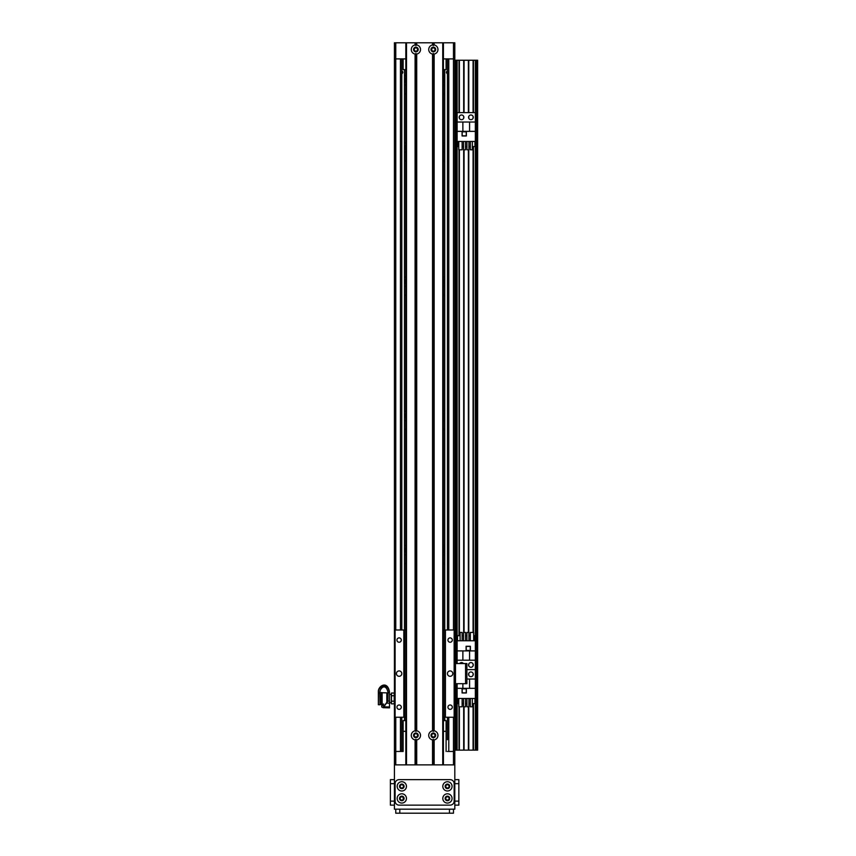 <?xml version="1.0" encoding="UTF-8"?>
<svg xmlns="http://www.w3.org/2000/svg" width="856" height="856" viewBox="0 0 856 856"><rect width="100%" height="100%" fill="white"/><g stroke="black" fill="none" stroke-linecap="round" stroke-linejoin="round"><path stroke-width="1.28" d="M405.83 94.631A2.172 2.172 0 0 1 405.83 92.972M443.408 92.972A2.172 2.172 0 0 1 443.408 94.631M443.408 142.513A5.371 5.371 0 0 1 444.756 143.294L444.756 69.646M443.408 82.636A3.017 3.017 0 0 0 443.408 78.131M444.756 84.573A5.371 5.371 0 0 1 443.408 85.354M443.408 75.403A5.371 5.371 0 0 1 444.756 76.195M405.83 85.354A5.371 5.371 0 0 1 404.492 84.573L404.492 76.195A5.371 5.371 0 0 1 405.83 75.403M405.83 78.131A3.017 3.017 0 0 0 405.83 82.636M443.408 616.577L443.408 629.995L444.756 629.995L444.756 554.324A5.371 5.371 0 0 1 443.408 555.116M443.408 545.165A5.371 5.371 0 0 1 444.756 545.946L444.756 420.114A5.371 5.371 0 0 1 443.408 420.895M443.408 410.944A5.371 5.371 0 0 1 444.756 411.725L444.756 285.893A5.371 5.371 0 0 1 443.408 286.685M443.408 276.723A5.371 5.371 0 0 1 444.756 277.515L444.756 151.683A5.371 5.371 0 0 1 443.408 152.464M443.408 562.734A2.172 2.172 0 0 1 443.408 564.382M443.408 428.514A2.172 2.172 0 0 1 443.408 430.172M443.408 294.304A2.172 2.172 0 0 1 443.408 295.951M443.408 160.083A2.172 2.172 0 0 1 443.408 161.731M405.83 152.464A5.371 5.371 0 0 1 404.492 151.683L404.492 143.294A5.371 5.371 0 0 1 405.83 142.513M405.83 145.242A3.017 3.017 0 0 0 405.83 149.736M444.756 151.683L444.756 143.294M443.408 149.736A3.017 3.017 0 0 0 443.408 145.242M405.83 286.685A5.371 5.371 0 0 1 404.492 285.893L404.492 277.515A5.371 5.371 0 0 1 405.83 276.723M405.83 279.452A3.017 3.017 0 0 0 405.83 283.957M444.756 285.893L444.756 277.515M443.408 283.957A3.017 3.017 0 0 0 443.408 279.452M405.83 420.895A5.371 5.371 0 0 1 404.492 420.114L404.492 411.725A5.371 5.371 0 0 1 405.83 410.944M405.83 413.673A3.017 3.017 0 0 0 405.83 418.167M444.756 420.114L444.756 411.725M443.408 418.167A3.017 3.017 0 0 0 443.408 413.673M405.83 555.116A5.371 5.371 0 0 1 404.492 554.324L404.492 545.946A5.371 5.371 0 0 1 405.83 545.165M405.83 547.883A3.017 3.017 0 0 0 405.83 552.388M444.756 554.324L444.756 545.946M443.408 552.388A3.017 3.017 0 0 0 443.408 547.883M447.356 70.674L447.442 70.823C446.115 71.829 446.115 72.835 447.442 73.83L447.356 73.98M447.442 728.649L446.094 724.615A6.709 6.709 0 0 1 447.442 728.649L447.442 736.385M403.144 724.615L401.806 728.649A6.709 6.709 0 0 1 403.144 724.615M401.892 73.98L401.806 73.83C403.123 72.835 403.123 71.829 401.806 70.823L401.892 70.674M447.442 717.232L447.442 739.691M447.442 629.995L447.442 58.904M405.83 161.731A2.172 2.172 0 0 1 405.83 160.083M405.83 295.951A2.172 2.172 0 0 1 405.83 294.304M405.83 430.172A2.172 2.172 0 0 1 405.83 428.514M405.83 564.382A2.172 2.172 0 0 1 405.83 562.734M447.442 751.461L453.477 751.461L453.477 764.879M395.761 764.879L395.761 751.461L403.144 751.461L401.806 751.461L401.806 717.232M401.806 629.995L401.806 58.904M395.761 717.232L395.761 751.461L394.423 751.461L394.423 58.904L395.761 58.904L395.761 42.8L394.423 42.8L394.423 629.995L394.423 58.904L394.423 629.995L405.83 629.995L405.83 717.232L394.423 717.232L394.423 809.177L454.814 809.177L454.814 717.232L443.408 717.232M454.814 60.252L454.814 42.8L453.477 42.8L453.477 58.904L454.814 58.904L454.814 60.252L477.637 60.252L477.637 750.124L454.814 750.124L454.814 751.461L454.814 58.904L454.814 629.995L454.151 629.995L454.151 717.232M453.477 629.995L453.477 58.904L443.408 58.904M405.83 58.904L395.761 58.904L395.761 629.995M453.477 42.8L443.408 42.8L443.408 764.879L443.408 42.8L433.339 42.8L433.339 45.55L434.153 44.951A4.633 4.633 0 0 1 434.153 54.067L433.339 53.468L432.537 54.067A4.633 4.633 90 0 1 432.537 44.951L433.339 45.55M405.83 764.879L405.83 42.8L395.761 42.8M434.998 49.509A1.648 1.648 0 0 1 432.515 50.943A1.648 1.648 0 0 1 432.515 48.086A1.648 1.648 0 0 1 434.998 49.509M417.546 49.509A1.648 1.648 0 0 1 415.074 50.943A1.648 1.648 0 0 1 415.074 48.086A1.648 1.648 0 0 1 417.546 49.509M454.814 750.124L454.814 751.461L453.477 751.461L453.477 717.232M446.094 751.461L446.094 720.592L443.408 720.592M403.144 751.461L403.144 731.324L405.83 731.324M443.408 731.324L446.094 731.324M431.692 735.358A1.648 1.648 0 0 1 434.174 733.924A1.648 1.648 0 0 1 434.174 736.781A1.648 1.648 0 0 1 431.692 735.358M414.25 735.358A1.648 1.648 0 0 1 416.722 733.924A1.648 1.648 0 0 1 416.722 736.781A1.648 1.648 0 0 1 414.25 735.358M403.144 731.324L403.144 720.592L405.83 720.592M405.83 69.646L403.144 69.646L403.144 58.904M446.094 58.904L446.094 69.646L443.408 69.646M473.068 750.124L473.068 703.578M473.068 675.266L473.068 673.372M473.068 665.872L473.068 663.978M473.068 632.445L473.068 146.579M473.068 118.278L473.068 116.373M473.068 112.628L473.068 60.252M475.754 750.124L475.754 60.252M456.697 750.124L456.697 683.677M456.697 663.55L456.697 60.252M459.383 750.124L459.383 706.799M459.383 635.666L459.383 149.8M459.383 118.278L459.383 116.373M459.383 112.628L459.383 60.252M463.674 750.124L463.674 706.799M463.674 632.445L463.674 149.8M463.674 118.278L463.674 116.373M463.674 112.628L463.674 60.252M468.778 750.124L468.778 706.799M468.778 675.266L468.778 673.372M468.778 665.872L468.778 663.978M468.778 632.445L468.778 149.8M468.778 118.278L468.778 116.373M468.778 112.628L468.778 60.252M455.488 750.124L455.488 683.677L466.895 683.677L466.895 663.55L455.488 663.55L455.488 60.252M454.814 663.55L455.488 663.55L455.488 683.677L454.814 683.677M459.629 663.55A2.354 2.354 0 0 1 463.438 663.55M468.574 664.93A2.354 2.354 0 0 1 472.095 662.886A2.354 2.354 0 0 1 472.095 666.963A2.354 2.354 0 0 1 468.574 664.93M475.358 750.124L475.358 669.627L466.895 669.627L475.358 669.627L475.358 650.902L469.58 650.902L469.58 660.222L475.358 660.222M469.58 650.902L457.104 650.902L457.104 640.77L475.358 640.77L475.358 650.902M457.104 663.55L457.104 660.222L469.58 660.222M457.104 650.902L457.104 660.222M470.393 646.269L466.092 646.269L466.092 650.56L470.393 650.56L470.393 646.269M473.689 635.666L474.952 635.666L474.952 640.77M460.111 635.666L457.5 635.666L457.5 640.77M462.122 635.666L463.513 635.666M465.525 635.666L466.927 635.666M468.938 635.666L470.329 635.666M460.111 640.77L460.111 632.445L462.122 632.445L462.122 640.77M463.513 640.77L463.513 632.445L465.525 632.445L465.525 640.77M466.927 640.77L466.927 632.445L468.938 632.445L468.938 640.77M470.329 640.77L470.329 632.445L473.689 632.445L473.689 640.77M462.871 650.902L462.871 660.222M470.254 650.432L470.254 646.398L466.231 646.398L466.231 650.432L470.254 650.432M452.803 673.619A2.686 2.686 0 0 1 448.779 675.94A2.686 2.686 0 0 1 448.779 671.286A2.686 2.686 0 0 1 452.803 673.619M401.806 673.619A2.686 2.686 0 0 1 397.773 675.94A2.686 2.686 0 0 1 397.773 671.286A2.686 2.686 0 0 1 401.806 673.619M401.293 640.063A2.172 2.172 0 0 1 398.029 641.947A2.172 2.172 0 0 1 398.029 638.18A2.172 2.172 0 0 1 401.293 640.063M452.3 640.063A2.172 2.172 0 0 1 449.036 641.947A2.172 2.172 0 0 1 449.036 638.18A2.172 2.172 0 0 1 452.3 640.063M452.3 707.174A2.172 2.172 0 0 1 449.036 709.057A2.172 2.172 0 0 1 449.036 705.291A2.172 2.172 0 0 1 452.3 707.174M401.293 707.174A2.172 2.172 0 0 1 398.029 709.057A2.172 2.172 0 0 1 398.029 705.291A2.172 2.172 0 0 1 401.293 707.174M444.756 720.592L444.756 629.995L454.151 629.995M395.098 629.995L395.098 717.232M403.818 629.995L403.818 717.232M404.492 554.324L404.492 720.592M445.42 629.995L445.42 717.232M415.085 739.916A4.633 4.633 90 0 1 415.085 730.799L415.898 731.399L416.712 730.799A4.633 4.633 90 0 1 416.712 739.916L415.898 739.317L415.085 739.916L415.085 764.879L406.504 764.879L406.504 42.8L433.339 42.8M418.242 735.358A2.354 2.354 0 0 0 414.721 733.325A2.354 2.354 0 0 0 414.721 737.39A2.354 2.354 0 0 0 418.242 735.358M435.693 49.509A2.354 2.354 0 0 0 432.173 47.476A2.354 2.354 0 0 0 432.173 51.542A2.354 2.354 0 0 0 435.693 49.509M415.085 54.067A4.633 4.633 90 0 1 415.085 44.951L415.898 45.55L416.712 44.951A4.633 4.633 90 0 1 416.712 54.067L415.898 53.468L415.085 54.067L415.085 730.799M418.242 49.509A2.354 2.354 0 0 0 414.721 47.476A2.354 2.354 0 0 0 414.721 51.542A2.354 2.354 0 0 0 418.242 49.509M432.537 739.916A4.633 4.633 90 0 1 432.537 730.799L433.339 731.399L434.153 730.799A4.633 4.633 0 0 1 434.153 739.916L433.339 739.317L432.537 739.916L432.537 764.879L416.712 764.879L416.712 739.916M435.693 735.358A2.354 2.354 0 0 0 432.173 733.325A2.354 2.354 0 0 0 432.173 737.39A2.354 2.354 0 0 0 435.693 735.358M415.898 45.55L415.898 42.8M415.898 731.399L415.898 53.468M433.339 764.879L433.339 739.317M433.339 731.399L433.339 53.468M415.898 764.879L415.898 739.317M405.83 42.8L406.504 42.8M434.153 739.916L434.153 764.879L442.745 764.879L442.745 42.8M387.918 691.776L387.896 701.139L383.156 707.687L387.896 700.7M386.666 703.108L389.501 703.161L389.501 701.16L387.896 701.139L389.501 701.139L389.448 691.776M389.48 692.825L389.48 692.012C387.65 680.285 378.491 685.731 378.363 691.188L378.363 692.001C378.491 686.544 387.65 681.098 389.48 692.825L388.132 692.825C385.789 681.858 379.529 688.62 379.657 693.157L379.647 692.814M381.723 705.162L381.723 707.013L383.156 707.687M381.723 704.21L381.723 705.772A588.2 537.921 -0 0 0 382.386 705.141L382.386 704.146M381.723 707.013L381.723 705.772M382.118 704.146L383.124 704.124L383.124 705.975L384.13 705.975M389.501 703.161L389.501 707.869A11176.685 7427.63 -179.5 0 1 388.87 707.848A11176.685 7427.63 -179.5 0 1 388.859 707.848L383.231 707.698M383.124 705.141L382.386 705.141M384.109 706.831L389.501 706.97L388.87 707.848M379.657 692.343L379.657 693.157L378.363 693.157L378.363 704.745L379.978 704.755L379.69 692.14M378.363 692.001L378.363 693.157M386.816 702.434L386.816 692.868L382.118 692.739M381.048 704.21L382.118 704.221L382.118 692.675L381.048 692.675M379.978 704.477L381.048 704.488L381.048 692.408L379.978 692.408M383.124 704.124L383.798 704.103M383.124 705.633L383.895 705.622M394.209 693.018L394.209 695.735L391.492 695.735L391.492 693.018L394.209 693.018L394.423 693.82M394.209 695.735L394.209 701.16L391.492 701.16L391.492 695.735M394.209 701.16L394.209 703.867L391.492 703.867L391.492 701.16M391.31 702.776L391.492 703.867M391.31 698.956L391.31 702.252M391.31 694.633L391.31 697.929M389.501 694.687L391.31 694.12M394.423 703.065L394.209 703.867M473.272 674.325A2.354 2.354 0 0 1 469.751 676.358A2.354 2.354 0 0 1 469.751 672.281A2.354 2.354 0 0 1 473.272 674.325M475.358 698.475L457.104 698.475L457.104 688.342L462.871 688.342L462.871 683.677M457.104 683.677L457.104 688.342M462.069 692.975L466.36 692.975L466.36 688.684L462.069 688.684L462.069 692.975M458.763 703.578L457.5 703.578L457.5 698.475M472.351 703.578L474.952 703.578L474.952 698.475M470.329 703.578L468.938 703.578M466.927 703.578L465.525 703.578M463.513 703.578L462.122 703.578M472.351 698.475L472.351 706.799L470.329 706.799L470.329 698.475M468.938 698.475L468.938 706.799L466.927 706.799L466.927 698.475M465.525 698.475L465.525 706.799L463.513 706.799L463.513 698.475M462.122 698.475L462.122 706.799L458.763 706.799L458.763 698.475M475.358 688.342L462.871 688.342M466.895 679.022L475.358 679.022M469.58 688.342L469.58 679.022M462.197 688.812L462.197 692.846L466.231 692.846L466.231 688.812L462.197 688.812M473.272 117.326A2.354 2.354 0 0 1 469.751 119.359A2.354 2.354 0 0 1 469.751 115.293A2.354 2.354 0 0 1 473.272 117.326M463.877 117.326A2.354 2.354 0 0 1 460.357 119.359A2.354 2.354 0 0 1 460.357 115.293A2.354 2.354 0 0 1 463.877 117.326M475.358 640.77L475.358 112.628L457.104 112.628L457.104 131.353L462.871 131.353L462.871 122.023L457.104 122.023M475.358 141.486L457.104 141.486L457.104 131.353M462.069 135.976L466.36 135.976L466.36 131.685L462.069 131.685L462.069 135.976M458.763 146.579L457.5 146.579L457.5 141.486M472.351 146.579L474.952 146.579L474.952 141.486M470.329 146.579L468.938 146.579M466.927 146.579L465.525 146.579M463.513 146.579L462.122 146.579M472.351 141.486L472.351 149.8L470.329 149.8L470.329 141.486M468.938 141.486L468.938 149.8L466.927 149.8L466.927 141.486M465.525 141.486L465.525 149.8L463.513 149.8L463.513 141.486M462.122 141.486L462.122 149.8L458.763 149.8L458.763 141.486M475.358 131.353L462.871 131.353M462.871 122.023L475.358 122.023M469.58 131.353L469.58 122.023M462.197 131.824L462.197 135.847L466.231 135.847L466.231 131.824L462.197 131.824M405.83 629.995L405.83 616.577M453.477 813.2L453.477 809.177L453.477 813.2L395.761 813.2L395.761 809.177M454.814 805.143L458.848 805.143L458.848 779.645L454.814 779.645L458.848 779.645M401.806 784.706A1.648 1.648 0 0 1 403.23 787.178A1.648 1.648 0 0 1 400.373 787.178A1.648 1.648 0 0 1 401.806 784.706M447.442 784.706A1.648 1.648 0 0 1 448.865 787.178A1.648 1.648 0 0 1 446.008 787.178A1.648 1.648 0 0 1 447.442 784.706M447.442 796.786A1.648 1.648 0 0 1 448.865 799.258A1.648 1.648 0 0 1 446.008 799.258A1.648 1.648 0 0 1 447.442 796.786M401.806 796.786A1.648 1.648 0 0 1 403.23 799.258A1.648 1.648 0 0 1 400.373 799.258A1.648 1.648 0 0 1 401.806 796.786M454.814 764.879L394.423 764.879M404.086 786.354A2.279 2.279 0 0 0 400.661 784.385A2.279 2.279 0 0 0 400.661 788.333A2.279 2.279 0 0 0 404.086 786.354M406.44 786.354A4.633 4.633 0 0 1 399.485 790.366A4.633 4.633 0 0 1 399.485 782.352A4.633 4.633 0 0 1 406.44 786.354M449.721 798.434A2.279 2.279 0 0 0 446.297 796.465A2.279 2.279 0 0 0 446.297 800.413A2.279 2.279 0 0 0 449.721 798.434M452.064 798.434A4.633 4.633 0 0 1 445.12 802.447A4.633 4.633 0 0 1 445.12 794.422A4.633 4.633 0 0 1 452.064 798.434M404.086 798.434A2.279 2.279 0 0 0 400.661 796.465A2.279 2.279 0 0 0 400.661 800.413A2.279 2.279 0 0 0 404.086 798.434M406.44 798.434A4.633 4.633 0 0 1 399.485 802.447A4.633 4.633 0 0 1 399.485 794.422A4.633 4.633 0 0 1 406.44 798.434M449.721 786.354A2.279 2.279 0 0 0 446.297 784.385A2.279 2.279 0 0 0 446.297 788.333A2.279 2.279 0 0 0 449.721 786.354M452.064 786.354A4.633 4.633 0 0 1 445.12 790.366A4.633 4.633 0 0 1 445.12 782.352A4.633 4.633 0 0 1 452.064 786.354M454.151 801.12A4.023 4.023 0 0 1 450.117 805.143L399.121 805.143A4.023 4.023 0 0 1 395.098 801.12L395.098 783.668A4.023 4.023 0 0 1 399.121 779.645L450.117 779.645A4.023 4.023 0 0 1 454.151 783.668L454.151 801.12M394.423 779.645L390.4 779.645L390.4 805.143L394.423 805.143M404.492 76.195L404.492 69.646M404.492 143.294L404.492 84.573M404.492 277.515L404.492 151.683M404.492 411.725L404.492 285.893M404.492 545.946L404.492 420.114M400.458 751.461L400.458 717.232M400.458 629.995L400.458 58.904M448.779 751.461L448.779 717.232M448.779 629.995L448.779 58.904M473.475 750.124L473.475 703.578M473.475 632.445L473.475 146.579M473.475 112.628L473.475 60.252M475.358 112.628L475.358 60.252M476.161 750.124L476.161 60.252M476.963 750.124L476.963 60.252M456.291 750.124L456.291 683.677M456.291 663.55L456.291 60.252M457.104 750.124L457.104 698.475M457.104 640.77L457.104 141.486M457.104 112.628L457.104 60.252M458.976 750.124L458.976 706.799M458.976 635.666L458.976 149.8M458.976 112.628L458.976 60.252M464.08 750.124L464.08 706.799M464.08 632.445L464.08 149.8M464.08 112.628L464.08 60.252M468.371 750.124L468.371 706.799M468.371 632.445L468.371 149.8M468.371 112.628L468.371 60.252M465.557 683.677L465.557 663.55M415.085 44.951L415.085 42.8M415.32 45.015L415.32 42.8M415.32 730.864L415.32 54.003M416.465 45.015L416.465 42.8M416.465 730.864L416.465 54.003M416.712 44.951L416.712 42.8M416.712 730.799L416.712 54.067M432.772 45.015L432.772 42.8M432.537 44.951L432.537 42.8M432.772 764.879L432.772 739.852M433.917 45.015L433.917 42.8M433.917 764.879L433.917 739.852M434.153 44.951L434.153 42.8M432.772 730.864L432.772 54.003M432.537 730.799L432.537 54.067M416.465 764.879L416.465 739.852M415.32 764.879L415.32 739.852M443.408 764.879L443.408 42.8M434.153 730.799L434.153 54.067M433.917 730.864L433.917 54.003M399.795 809.177L399.795 813.2M449.454 809.177L449.454 813.2M454.814 801.12L458.848 801.12M454.814 783.668L458.848 783.668M394.423 783.668L390.4 783.668M394.423 801.12L390.4 801.12M387.896 693.093L386.816 692.868M389.501 702.198L391.31 703.172M391.31 693.724L391.492 693.018M403.358 798.99L403.144 798.199"/></g></svg>
